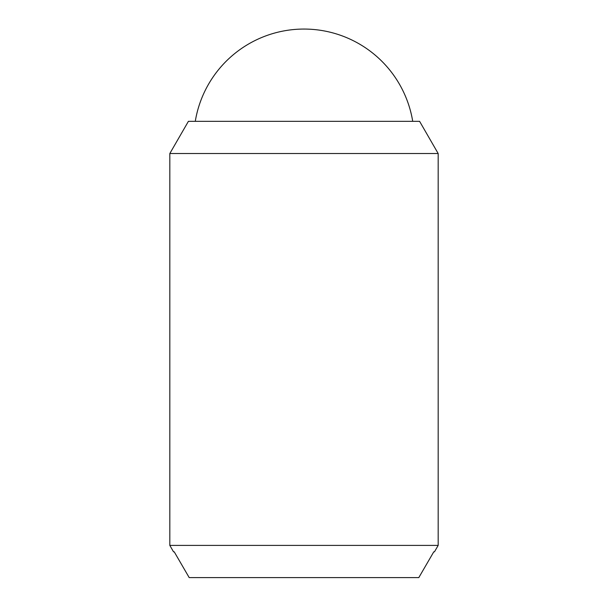 <?xml version="1.0" encoding="UTF-8"?>
<svg xmlns="http://www.w3.org/2000/svg" width="608" height="608" viewBox="0 0 608 608"><rect width="100%" height="100%" fill="white"/><g stroke="black" fill="none" stroke-linecap="round" stroke-linejoin="round"><path stroke-width="0.91" d="M195.282 121.326A110.185 110.185 0 0 1 412.718 121.326M438.178 153.528L438.178 545.399L169.822 545.399L169.822 153.528L188.412 121.326L419.588 121.326L438.178 153.528L169.822 153.528M438.178 545.399L434.462 551.836L433.77 551.836L434.462 551.836M173.538 551.836L174.23 551.836L173.538 551.836L169.822 545.399M174.23 551.836L189.194 577.6L418.806 577.6L433.77 551.836"/></g></svg>

